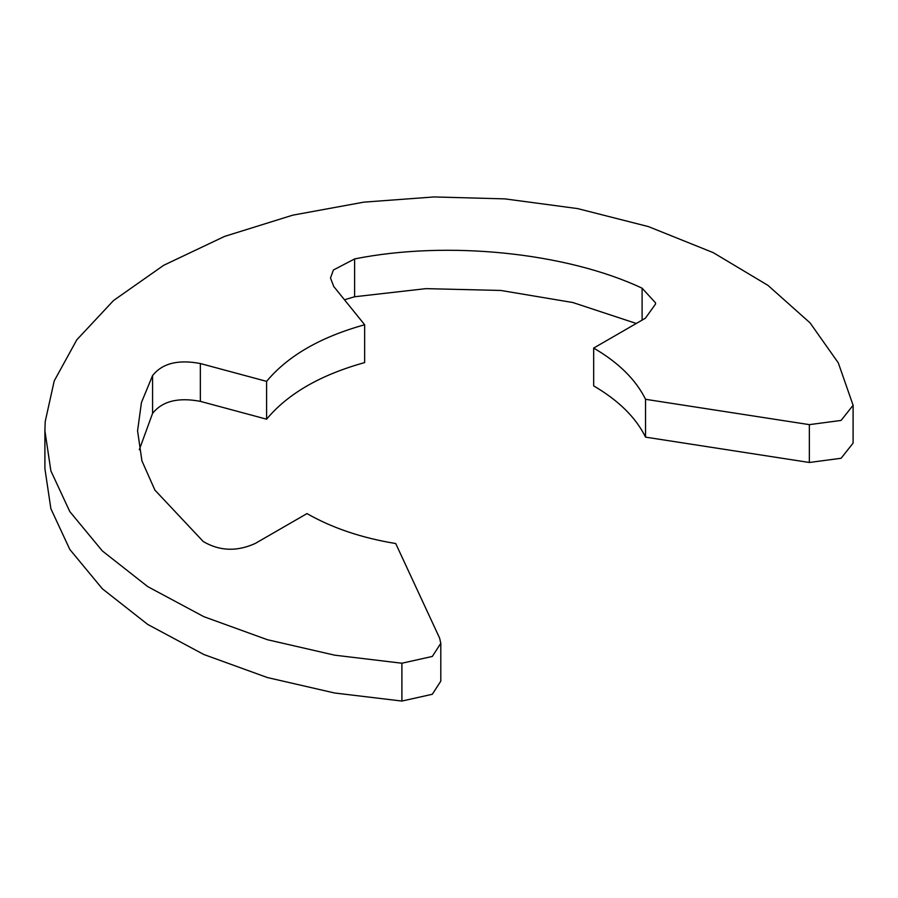 <?xml version="1.0" encoding="UTF-8"?>
<svg xmlns="http://www.w3.org/2000/svg" width="898" height="898" viewBox="0 0 898 898"><rect width="100%" height="100%" fill="white"/><g stroke="black" fill="none" stroke-linecap="round" stroke-linejoin="round"><path stroke-width="1.35" d="M440.806 643.305L432.308 656.449L401.9 663.229L334.606 655.158L267.391 639.713L203.846 616.679L147.755 586.63L102.35 550.945L69.808 511.602L50.872 470.855L44.9 430.782L45.226 421.488L54.217 380.92L76.79 339.837L113.552 300.504L163.649 265.314L224.59 236.399L292.726 215.172L363.881 202.14L434.149 196.943L504.912 198.885L577.639 208.594L648.491 226.622L713.236 252.641L768.026 285.418L810.108 322.932L838.283 362.848L853.1 405.267L841.112 420.421L809.356 424.642L645.55 399.307C635.863 379.663 618.565 362.579 593.668 348.076L645.37 318.229L655.54 304.04L655.473 302.783L642.104 288.191C566.088 252.439 447.226 240.338 354.62 258.927L333.405 269.995L330.498 278.021L333.753 286.507L364.655 324.762C320.496 337.008 287.809 355.877 266.605 381.369L200.344 363.533C178.197 359.312 162.28 363.331 152.57 375.577L141.446 402.506L137.574 430.827L141.929 460.865L154.894 490.084L203.262 541.55C219.628 551.136 236.971 551.765 255.29 543.436L306.981 513.589C332.125 527.957 361.703 537.947 395.726 543.537L439.616 638.108L440.806 643.305L440.806 681.133L432.308 694.277L401.9 701.057L334.606 692.998L267.391 677.552L203.846 654.507L147.755 624.458L102.35 588.774L69.808 549.441L50.872 508.683L44.9 468.61M139.291 449.741L152.57 413.406C162.28 401.159 178.197 397.152 200.344 401.361L266.605 419.198C287.809 393.706 320.496 374.836 364.655 362.59L364.655 324.762M344.473 299.775L354.62 296.755L425.966 288.64L500.826 290.458L572.879 302.536L636.278 323.471M593.668 348.076L593.668 385.904C618.565 400.418 635.863 417.491 645.55 437.135L809.356 462.481L841.112 458.261L853.1 443.096L853.1 405.267M266.605 381.369L266.605 419.198M645.55 399.307L645.55 437.135M401.9 663.229L401.9 701.057M152.57 375.577L152.57 413.406M200.344 363.533L200.344 401.361M354.62 258.927L354.62 296.755M642.104 288.191L642.104 320.103M809.356 424.642L809.356 462.481M44.9 468.655L44.9 430.827"/></g></svg>
